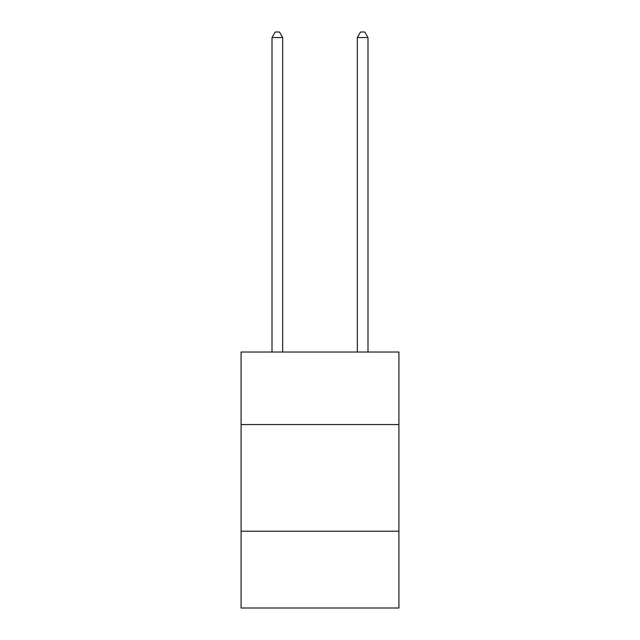 <?xml version="1.0" encoding="UTF-8"?>
<svg xmlns="http://www.w3.org/2000/svg" width="640" height="640" viewBox="0 0 640 640"><rect width="100%" height="100%" fill="white"/><g stroke="black" fill="none" stroke-linecap="round" stroke-linejoin="round"><path stroke-width="0.96" d="M398.92 424.56L398.92 352.04L241.08 352.04L241.08 424.56L398.92 424.56L398.92 608L241.08 608L241.08 424.56M398.92 531.208L241.08 531.208M282.672 352.04L282.672 37.544L272.008 37.544L272.008 352.04M272.008 37.544L275.208 32L279.472 32L282.672 37.544M367.992 352.04L367.992 37.544L357.328 37.544L357.328 352.04M357.328 37.544L360.528 32L364.792 32L367.992 37.544"/></g></svg>
